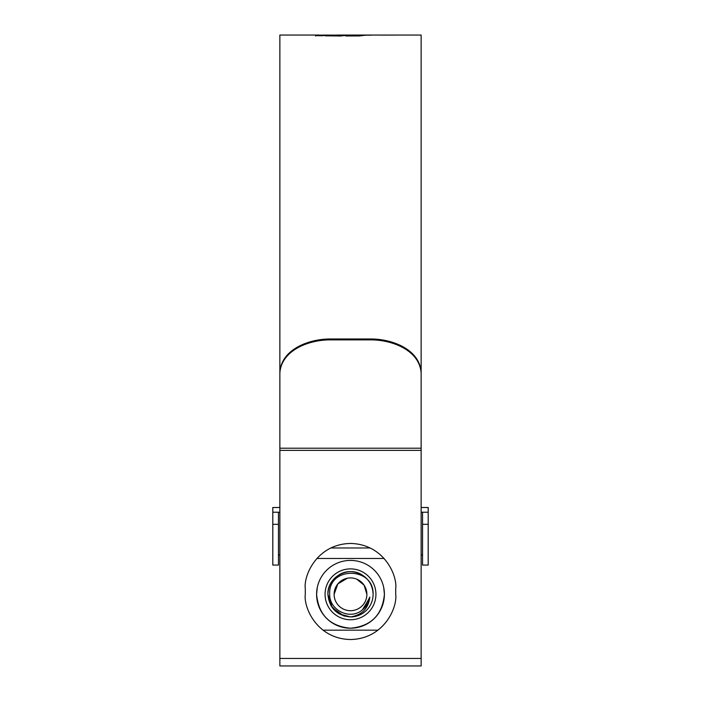 <?xml version="1.0" encoding="UTF-8"?>
<svg xmlns="http://www.w3.org/2000/svg" width="701" height="701" viewBox="0 0 701 701"><rect width="100%" height="100%" fill="white"/><g stroke="black" fill="none" stroke-linecap="round" stroke-linejoin="round"><path stroke-width="1.05" d="M428.197 524.304L428.197 565.076L422.545 565.076L422.545 524.304L428.197 524.304L428.197 512.212L422.545 512.212L422.545 524.304M421.135 507.498L428.197 507.498L428.197 512.212M279.865 512.212L272.803 512.212L272.803 507.498L279.865 507.498M422.545 512.212L421.135 512.212M272.803 524.304L272.803 565.076L278.455 565.076L278.455 524.304L272.803 524.304L272.803 512.212M278.455 512.212L278.455 524.304M366.886 594.317A16.386 16.386 0 0 0 350.5 577.931A16.386 16.386 0 0 0 334.114 594.317A16.386 16.386 0 0 0 350.5 610.702A16.386 16.386 0 0 0 366.886 594.317L364.117 585.204L356.774 579.175M329.689 594.317C329.233 610.343 350.377 620.639 362.487 609.756C366.579 606.479 369.033 602.255 369.848 597.077C368.419 608.477 361.97 615.092 350.5 616.924C336.769 615.583 329.242 608.047 327.902 594.317C328.199 585.799 331.967 579.271 339.196 574.741C353.286 565.725 373.87 577.606 373.098 594.317A22.598 22.598 0 0 1 350.5 616.924L339.196 613.892L330.925 605.62L327.902 594.317C327.13 577.606 347.714 565.725 361.804 574.741C369.033 579.271 372.801 585.799 373.098 594.317C374.15 566.496 328.024 566.11 329.689 594.317M343.735 615.881L332.3 607.723L327.902 594.317L330.925 605.62L339.196 613.892L350.5 616.924L339.196 613.892L330.925 605.62L327.902 594.317L330.925 605.62L339.196 613.892L350.5 616.924L339.196 613.892L330.925 605.62L327.902 594.317L330.925 605.62L339.196 613.892L350.5 616.924L339.196 613.892L330.925 605.62L327.902 594.317L330.925 605.62L339.196 613.892L350.5 616.924L339.196 613.892L330.925 605.62L327.902 594.317L330.925 605.62L339.196 613.892L350.5 616.924L339.196 613.892L330.925 605.62L327.902 594.317L330.925 605.62L339.196 613.892L350.5 616.924L339.196 613.892L330.925 605.62L327.902 594.317L330.925 605.62L339.196 613.892L350.5 616.924L339.196 613.892L330.925 605.62L327.902 594.317L330.925 605.62L339.196 613.892L350.5 616.924L339.196 613.892L330.925 605.62L327.902 594.317L330.925 605.62L339.196 613.892L350.5 616.924L339.196 613.892L330.925 605.62L327.902 594.317L330.925 605.62L339.196 613.892L350.5 616.924L339.196 613.892L330.925 605.62L327.902 594.317C327.13 577.606 347.714 565.725 361.804 574.741C369.033 579.271 372.801 585.799 373.098 594.317C372.801 585.799 369.033 579.271 361.804 574.741C347.714 565.725 327.13 577.606 327.902 594.317C328.199 585.799 331.967 579.271 339.196 574.741C353.286 565.725 373.87 577.606 373.098 594.317C373.87 577.606 353.286 565.725 339.196 574.741C331.967 579.271 328.199 585.799 327.902 594.317C328.199 585.799 331.967 579.271 339.196 574.741C353.286 565.725 373.87 577.606 373.098 594.317C373.87 577.606 353.286 565.725 339.196 574.741C331.967 579.271 328.199 585.799 327.902 594.317C328.199 585.799 331.967 579.271 339.196 574.741C353.286 565.725 373.87 577.606 373.098 594.317C372.801 585.799 369.033 579.271 361.804 574.741C347.714 565.725 327.13 577.606 327.902 594.317C328.199 585.799 331.967 579.271 339.196 574.741C353.286 565.725 373.87 577.606 373.098 594.317C373.87 577.606 353.286 565.725 339.196 574.741C331.967 579.271 328.199 585.799 327.902 594.317C327.13 577.606 347.714 565.725 361.804 574.741C369.033 579.271 372.801 585.799 373.098 594.317C373.87 577.606 353.286 565.725 339.196 574.741C331.967 579.271 328.199 585.799 327.902 594.317C328.199 585.799 331.967 579.271 339.196 574.741C353.286 565.725 373.87 577.606 373.098 594.317C373.87 577.606 353.286 565.725 339.196 574.741C331.967 579.271 328.199 585.799 327.902 594.317C327.13 577.606 347.714 565.725 361.804 574.741C369.033 579.271 372.801 585.799 373.098 594.317C373.87 577.606 353.286 565.725 339.196 574.741C331.967 579.271 328.199 585.799 327.902 594.317C328.199 585.799 331.967 579.271 339.196 574.741C353.286 565.725 373.87 577.606 373.098 594.317C373.87 577.606 353.286 565.725 339.196 574.741C331.967 579.271 328.199 585.799 327.902 594.317C328.199 585.799 331.967 579.271 339.196 574.741C353.286 565.725 373.87 577.606 373.098 594.317M347.31 578.246L337.838 583.924L334.114 594.317M369.848 597.077L363.565 608.854M369.76 597.629L362.487 609.756L369.76 597.629M350.5 616.924L344.086 615.986M378.032 630.173L322.968 630.173M383.736 587.631L384.402 594.317C382.395 614.961 371.101 626.265 350.526 628.219C329.899 626.273 318.596 614.97 316.598 594.317A33.902 33.902 0 0 0 350.5 628.219A33.902 33.902 0 0 0 384.402 594.317A33.902 33.902 0 0 0 350.5 560.414A33.902 33.902 0 0 0 316.598 594.317L317.264 587.622M325.071 594.317A25.429 25.429 0 0 1 350.5 568.888A25.429 25.429 0 0 1 375.929 594.317A25.429 25.429 0 0 1 350.5 619.745A25.429 25.429 0 0 1 325.071 594.317M370.207 547.98L330.793 547.98M316.861 558.469L384.139 558.469M421.135 372.135L421.135 373.028C419.522 349.825 391.281 339.608 370.277 339.88L370.277 338.995C391.377 338.723 419.54 349.01 421.135 372.135L421.135 35.05L394.146 35.05M370.277 339.88L330.723 339.88C309.623 339.608 281.46 349.887 279.865 373.028L279.865 35.05L319.104 35.059L315.748 35.514L321.803 35.786L327.586 35.068M376.016 35.05L337.093 35.05M315.678 36.119L315.748 35.593M326.026 35.076L319.104 35.146M325.115 35.83L340.861 35.97L347.503 35.146L329.19 35.111L339.38 35.523L325.115 35.83M326.876 35.05L330.951 35.129M365.983 35.26L369.287 35.076L365.983 35.26M368.989 35.234L372.292 35.068L368.989 35.234M375.552 35.05L379.591 35.05M345.908 35.988L359.464 35.935L366.299 35.085L351.192 35.076L345.908 35.988M394.987 35.076L378.75 35.076M279.865 373.028L279.865 665.95L421.135 665.95L421.135 658.449L279.865 658.449M421.135 373.028L421.135 658.449M395.706 588.665C397.52 575.442 383.955 544.081 350.5 543.459C317.045 544.081 303.48 575.442 305.294 588.665L305.294 594.317C303.48 607.539 317.045 638.909 350.5 639.522C383.955 638.909 397.52 607.539 395.706 594.317L395.706 588.665M370.277 338.995L330.723 338.995L330.723 339.88M279.865 372.135C281.478 348.949 309.719 338.723 330.723 338.995M383.71 35.05L382.86 35.059M322.565 35.62L317.904 35.716M319.104 35.628L319.104 35.059M344.708 35.628L341.159 35.62M341.159 35.199L341.159 35.76L339.38 36.093M327.165 35.856L327.165 35.401M339.38 35.97L339.38 35.523M345.339 35.497L345.339 35.059M362.54 35.646L361.444 35.646L361.444 35.085M361.444 35.646L359.946 35.821L359.946 35.252M359.946 35.821L358.22 35.821M352.831 35.637L351.192 35.637L351.192 35.076M351.192 35.637L348.537 35.988M384.227 35.059L386.724 35.05M421.135 450.375L279.865 450.375M421.135 448.211L279.865 448.211M422.545 554.903L421.135 554.903M279.865 554.903L278.455 554.903"/></g></svg>
